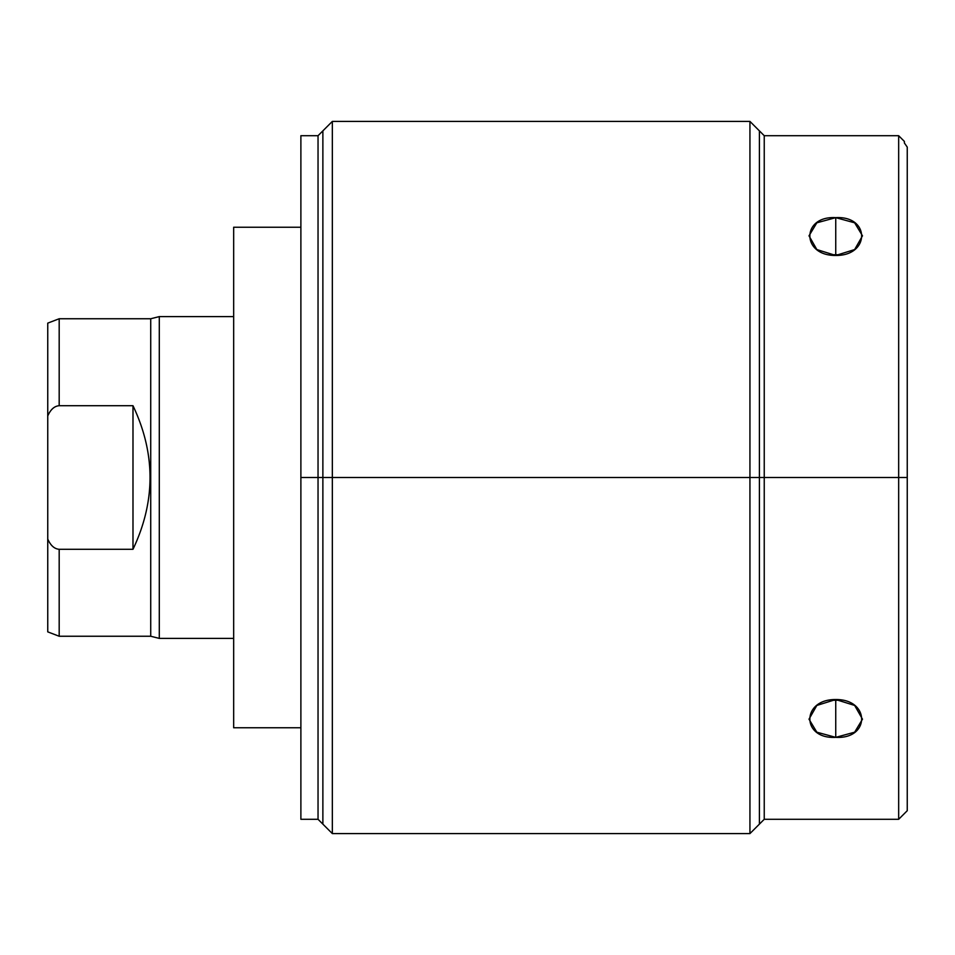 <?xml version="1.0" encoding="UTF-8"?>
<svg xmlns="http://www.w3.org/2000/svg" width="955" height="955" viewBox="0 0 955 955"><rect width="100%" height="100%" fill="white"/><g stroke="black" fill="none" stroke-linecap="round" stroke-linejoin="round"><path stroke-width="1.43" d="M300.885 227.23L233.665 227.23L300.885 227.23L300.885 164.141L300.885 477.5L300.885 135.706L318.039 135.706L318.039 477.5L300.885 477.5L318.039 477.5L318.039 819.295L318.039 477.5L332.34 477.5L332.34 833.596L332.34 477.5L749.938 477.5L749.938 833.596L749.938 477.5L332.34 477.5L332.34 121.404L332.34 477.5L318.039 477.5L318.039 135.706L332.34 121.404L749.938 121.404L749.938 477.5L749.938 121.404L764.239 135.706L764.239 477.5L749.938 477.5L764.239 477.5L764.239 819.295L764.239 477.5L898.667 477.5L898.667 819.295L898.667 477.5L907.25 477.5L907.25 810.711L898.667 819.295L764.239 819.295L749.938 833.596L332.34 833.596L318.039 819.295L300.885 819.295L300.885 477.5M835.744 737.356C870.244 739.325 870.244 699.179 835.744 699.538C801.245 699.179 801.245 739.325 835.744 737.356L854.653 732.187L862.484 719.187L854.653 705.447L835.744 699.538L816.835 705.447L809.004 719.187L816.835 732.187L835.744 737.356L835.744 700.278L835.744 737.356M904.385 142.987L904.385 141.424L904.385 142.987L907.25 147.106L907.25 477.5L898.667 477.5L898.667 135.706L898.667 477.5L764.239 477.5L764.239 135.706L898.667 135.706L904.385 141.424L904.385 142.987L907.25 147.106L907.25 477.5M835.744 255.463C870.244 255.821 870.244 215.675 835.744 217.645C801.245 215.675 801.245 255.821 835.744 255.463L854.653 249.553L862.484 235.813L854.653 222.813L835.744 217.645L835.744 254.722A26.74 18.909 180 0 1 840.925 255.081A26.74 18.909 180 0 0 835.744 254.722L835.744 217.645L816.835 222.813L809.004 235.813L816.835 249.553L835.744 255.463M830.564 255.081A26.74 18.909 180 0 1 835.744 254.722A26.74 18.909 180 0 0 830.564 255.081M840.925 699.92A26.74 18.909 0 0 1 835.744 700.278A26.74 18.909 0 0 1 830.564 699.92A26.74 18.909 0 0 0 835.744 700.278A26.74 18.909 0 0 0 840.925 699.92A26.74 18.909 0 0 1 835.744 700.278M233.665 727.77L300.885 727.77L233.665 727.77L233.665 227.23L233.665 727.77M159.294 638.394L159.294 316.606L233.665 316.606L159.294 316.606L159.294 638.394L150.723 636.245L150.723 318.755L159.294 316.606L150.723 318.755L59.186 318.755L59.186 405.708C54.375 406.09 50.567 409.504 47.75 415.974L47.75 323.124L59.186 318.755L150.723 318.755L150.723 636.245L159.294 638.394L233.665 638.394L159.294 638.394M59.186 636.245L150.723 636.245L59.186 636.245L59.186 549.292L59.186 636.245L47.75 631.876L47.75 415.974C50.567 409.504 54.375 406.09 59.186 405.708L132.984 405.708L132.984 549.292L59.186 549.292C54.375 548.91 50.567 545.496 47.75 539.026C50.567 545.496 54.375 548.91 59.186 549.292L132.984 549.292C155.701 501.435 155.701 453.565 132.984 405.708L59.186 405.708L59.186 318.755M47.75 553.434L47.75 415.974M132.984 405.708C155.701 453.565 155.701 501.435 132.984 549.292L132.984 405.708M759.404 130.871L759.404 824.129M322.874 824.129L322.874 130.871"/></g></svg>
